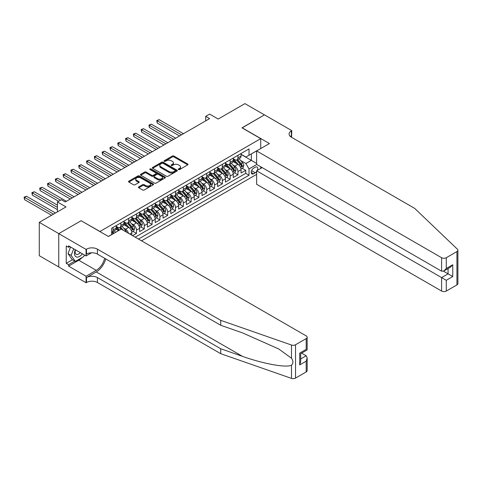 <?xml version="1.0" encoding="UTF-8"?>
<svg xmlns="http://www.w3.org/2000/svg" width="482" height="482" viewBox="0 0 482 482"><rect width="100%" height="100%" fill="white"/><g stroke="black" fill="none" stroke-linecap="round" stroke-linejoin="round"><path stroke-width="0.72" d="M178.491 169.58A0.759 0.44 0 0 0 179.563 169.58L187.703 164.88A1.085 0.627 0 0 0 188.022 164.434A1.085 0.627 0 0 0 187.703 163.994L173.918 156.035A1.085 0.627 0 0 0 172.381 156.035L164.242 160.735A0.759 0.44 0 0 0 164.025 161.042A0.759 0.44 0 0 0 164.242 161.35A0.759 0.44 0 0 0 165.314 161.35L166.368 160.741A3.464 2 0 0 1 171.273 160.741L172.423 161.404A3.464 2 0 0 1 173.436 162.82A3.464 2 0 0 1 172.423 164.235L171.369 164.844A0.759 0.44 0 0 0 171.146 165.157A0.759 0.44 0 0 0 171.369 165.465A0.759 0.44 0 0 0 172.442 165.465L173.496 164.856A3.464 2 0 0 1 178.394 164.856L179.545 165.519A3.464 2 0 0 1 180.563 166.935A3.464 2 0 0 1 179.545 168.351L178.491 168.959A0.759 0.44 0 0 0 178.268 169.266A0.759 0.44 0 0 0 178.491 169.58L178.491 168.959M138.756 186.902A1.085 0.627 0 0 0 138.436 187.347A1.085 0.627 0 0 0 138.756 187.787L142.624 190.022A1.085 0.627 0 0 0 144.154 190.022L153.192 184.805A1.085 0.627 0 0 0 153.511 184.359A1.085 0.627 0 0 0 153.192 183.919L139.406 175.96A1.085 0.627 0 0 0 137.87 175.96L128.833 181.178A1.085 0.627 0 0 0 128.513 181.618A1.085 0.627 0 0 0 128.833 182.063L133.508 184.757A1.085 0.627 0 0 0 135.038 184.757L138.906 182.527A1.085 0.627 0 0 0 139.226 182.082A1.085 0.627 0 0 0 138.906 181.642L136.587 180.304A2.898 1.675 0 0 1 135.743 179.117A2.898 1.675 0 0 1 137.527 177.575A2.898 1.675 0 0 1 140.69 177.936L149.763 183.178A2.898 1.675 0 0 1 150.613 184.359A2.898 1.675 0 0 1 148.824 185.907A2.898 1.675 0 0 1 145.666 185.546L144.154 184.672A1.085 0.627 0 0 0 142.624 184.672L138.756 186.902L138.756 187.787L142.624 185.57L142.624 184.672M81.229 220.798L99.961 231.474L260.726 138.653L242 127.838L264.437 114.885L244.922 103.624L218.195 119.054L209.61 114.095L205.706 116.349L209.61 118.602L65.227 201.964L61.328 199.711L57.424 201.964L57.424 211.875M81.229 220.66L58.792 233.613L39.277 222.353L66.01 206.917L57.424 201.964M166.447 176.267A1.085 0.627 0 0 0 167.977 176.267L177.021 171.05A1.085 0.627 0 0 0 177.334 170.604A1.085 0.627 0 0 0 177.021 170.164L163.229 162.205A1.085 0.627 0 0 0 161.699 162.205L152.655 167.423A1.085 0.627 0 0 0 152.342 167.863A1.085 0.627 0 0 0 152.655 168.308L166.447 176.267M150.318 169.742A0.759 0.44 0 0 1 151.089 169.851L151.089 168.947L165.103 177.039A1.085 0.627 0 0 1 165.422 177.484A1.085 0.627 0 0 1 165.103 177.924L156.066 183.142A1.085 0.627 0 0 1 154.535 183.142L140.744 175.183L140.744 174.297A1.085 0.627 0 0 0 140.431 174.743A1.085 0.627 0 0 0 140.744 175.183M140.744 174.297L144.612 172.068A1.085 0.627 0 0 1 146.148 172.068L151.74 175.291A1.085 0.627 0 0 0 153.27 175.291L155.837 173.815A1.085 0.627 0 0 0 156.156 173.369A1.085 0.627 0 0 0 155.837 172.93L150.016 169.568A0.759 0.44 0 0 1 149.794 169.254A0.759 0.44 0 0 1 150.257 168.851A0.759 0.44 0 0 1 151.089 168.947M58.75 266.938L39.277 255.695L39.277 222.353M132.58 235.662L136.484 233.415L132.93 231.36M131.399 223.582L133.363 224.714A4.416 2.549 60 0 1 136.484 230.125L139.605 228.323L139.605 231.607L144.287 228.908L140.738 226.853M139.208 219.081L141.166 220.208A4.416 2.549 60 0 1 144.287 225.618L147.408 223.817L147.408 227.106L152.089 224.401L148.54 222.353M147.01 214.574L148.968 215.707A4.416 2.549 60 0 1 152.089 221.111L155.216 219.31L155.216 222.6L159.897 219.894L156.343 217.846M154.812 210.068L156.777 211.2A4.416 2.549 60 0 1 159.897 216.605L163.018 214.803L163.018 218.093L167.7 215.388L164.151 213.339M162.621 205.561L164.579 206.694A4.416 2.549 60 0 1 167.7 212.098L170.821 210.297L170.821 213.586L175.502 210.881L171.953 208.833M170.423 201.054L172.381 202.187A4.416 2.549 60 0 1 175.502 207.591L178.629 205.79L178.629 209.08L183.311 206.374L179.756 204.326M178.226 196.548L180.19 197.68A4.416 2.549 60 0 1 183.311 203.091L186.432 201.283L186.432 204.573L191.113 201.874L187.564 199.819M186.034 192.041L187.992 193.174A4.416 2.549 60 0 1 191.113 198.584L194.234 196.783L194.234 200.066L198.915 197.367L195.367 195.318M193.836 187.54L195.794 188.667A4.416 2.549 60 0 1 198.915 194.077L202.042 192.276L202.042 195.565L206.724 192.86L203.169 190.812M201.639 183.033L203.603 184.166A4.416 2.549 60 0 1 206.724 189.571L209.845 187.769L209.845 191.059L214.526 188.354L210.977 186.305M209.447 178.527L211.405 179.659A4.416 2.549 60 0 1 214.526 185.064L217.647 183.262L217.647 186.552L222.329 183.847L218.78 181.798M217.249 174.02L219.208 175.153A4.416 2.549 60 0 1 222.329 180.557L225.456 178.756L225.456 182.045L230.137 179.34L226.582 177.292M225.052 169.513L227.016 170.646A4.416 2.549 60 0 1 230.137 176.05L233.258 174.249L233.258 177.539L237.939 174.839L237.939 171.55A4.416 2.549 -120 0 0 234.818 166.139L232.86 165.007M234.391 172.785L237.939 174.839M118.608 230.619L116.048 229.137M131.803 235.216L131.803 232.824A4.416 2.549 -120 0 0 128.676 227.42L123.85 224.63M128.495 233.306A4.416 2.549 60 0 0 125.555 229.221L123.597 228.088M139.605 228.323A4.416 2.549 -120 0 0 136.484 222.913L131.658 220.129M147.408 223.817A4.416 2.549 -120 0 0 144.287 218.406L139.461 215.623M155.216 219.31A4.416 2.549 -120 0 0 152.089 213.9L147.263 211.116M163.018 214.803A4.416 2.549 -120 0 0 159.897 209.399L155.071 206.609M170.821 210.297A4.416 2.549 -120 0 0 167.7 204.892L162.874 202.103M178.629 205.79A4.416 2.549 -120 0 0 175.502 200.385L170.676 197.596M186.432 201.283A4.416 2.549 -120 0 0 183.311 195.879L178.485 193.089M194.234 196.783A4.416 2.549 -120 0 0 191.113 191.372L186.287 188.589M202.042 192.276A4.416 2.549 -120 0 0 198.915 186.865L194.089 184.082M209.845 187.769A4.416 2.549 -120 0 0 206.724 182.359L201.898 179.575M217.647 183.262A4.416 2.549 -120 0 0 214.526 177.858L209.7 175.068M225.456 178.756A4.416 2.549 -120 0 0 222.329 173.351L217.503 170.562M233.258 174.249A4.416 2.549 -120 0 0 230.137 168.845L225.311 166.055M257.34 170.393A3.422 1.976 120 0 0 257.057 167.007A3.422 1.976 120 0 0 255.346 167.176L253.628 168.17A3.422 1.976 120 0 0 251.393 171.182A3.422 1.976 120 0 0 251.917 173.924A3.422 1.976 120 0 0 253.628 173.755L255.346 172.767A3.422 1.976 120 0 0 256.629 171.592M141.515 240.825L256.629 174.363M260.726 138.653L260.726 148.564M260.726 166.772L260.726 168.441M138.473 239.066L249.019 175.243L249.019 168.935L245.898 163.525L240.663 160.506M108.348 236.451L111.667 234.541L111.667 228.233L249.019 148.926L249.019 155.234L257.605 150.372M256.749 164.47L249.019 168.935M116.192 226.335L117.753 227.239A4.416 2.549 60 0 0 119.958 227.456L123.079 225.654A4.416 2.549 -120 0 0 123.995 223.636L123.995 221.111M123.995 221.834L125.555 222.732A4.416 2.549 60 0 0 127.766 222.949L130.887 221.148A4.416 2.549 -120 0 0 131.803 219.129L131.803 216.605M131.803 217.328L133.363 218.226A4.416 2.549 60 0 0 135.569 218.448L138.689 216.641A4.416 2.549 -120 0 0 139.605 214.623L139.605 212.098M139.605 212.821L141.166 213.719A4.416 2.549 60 0 0 143.371 213.942L146.492 212.14A4.416 2.549 -120 0 0 147.408 210.116L147.408 207.591M147.408 208.314L148.968 209.218A4.416 2.549 60 0 0 151.179 209.435L154.3 207.634A4.416 2.549 -120 0 0 155.216 205.609L155.216 203.085M155.216 203.808L156.777 204.711A4.416 2.549 60 0 0 158.982 204.928L162.103 203.127A4.416 2.549 -120 0 0 163.018 201.102L163.018 198.584M163.018 199.301L164.579 200.205A4.416 2.549 60 0 0 166.784 200.422L169.905 198.62A4.416 2.549 -120 0 0 170.821 196.602L170.821 194.077M170.821 194.794L172.381 195.698A4.416 2.549 60 0 0 174.592 195.915L177.713 194.113A4.416 2.549 -120 0 0 178.629 192.095L178.629 189.571M178.629 190.294L180.19 191.191A4.416 2.549 60 0 0 182.395 191.408L185.516 189.607A4.416 2.549 -120 0 0 186.432 187.588L186.432 185.064M186.432 185.787L187.992 186.685A4.416 2.549 60 0 0 190.197 186.908L193.318 185.1A4.416 2.549 -120 0 0 194.234 183.082L194.234 180.557M194.234 181.28L195.794 182.178A4.416 2.549 60 0 0 198.006 182.401L201.127 180.599A4.416 2.549 -120 0 0 202.042 178.575L202.042 176.05M202.042 176.773L203.603 177.677A4.416 2.549 60 0 0 205.808 177.894L208.929 176.093A4.416 2.549 -120 0 0 209.845 174.068L209.845 171.55M209.845 172.267L211.405 173.171A4.416 2.549 60 0 0 213.61 173.387L216.731 171.586A4.416 2.549 -120 0 0 217.647 169.562L217.647 167.043M217.647 167.76L219.208 168.664A4.416 2.549 60 0 0 221.419 168.881L224.54 167.079A4.416 2.549 -120 0 0 225.456 165.061L225.456 162.536M225.456 163.259L227.016 164.157A4.416 2.549 60 0 0 229.221 164.374L232.342 162.573A4.416 2.549 -120 0 0 233.258 160.554L233.258 158.03M135.195 237.174L245.742 173.351L245.742 170.333L241.06 173.032L241.06 169.742A4.416 2.549 -120 0 0 237.939 164.338L233.113 161.554M233.258 158.753L234.818 159.65A4.416 2.549 -120 0 0 237.024 159.873A4.416 2.549 -120 0 0 237.939 157.849L237.939 155.325M237.024 159.873L240.144 158.066A4.416 2.549 -120 0 0 241.06 156.048L241.06 153.523M113.071 227.42L113.071 229.944A4.416 2.549 60 0 1 112.155 231.963A4.416 2.549 60 0 1 111.667 232.143M112.155 231.963L115.276 230.161A4.416 2.549 -120 0 0 116.192 228.143L116.192 225.618M120.874 222.913L120.874 225.437A4.416 2.549 60 0 1 119.958 227.456M128.676 218.406L128.676 220.931A4.416 2.549 60 0 1 127.766 222.949M136.484 213.9L136.484 216.424A4.416 2.549 60 0 1 135.569 218.448M144.287 209.393L144.287 211.917A4.416 2.549 60 0 1 143.371 213.942M152.089 204.892L152.089 207.411A4.416 2.549 60 0 1 151.179 209.435M159.897 200.385L159.897 202.91A4.416 2.549 60 0 1 158.982 204.928M167.7 195.879L167.7 198.403A4.416 2.549 60 0 1 166.784 200.422M175.502 191.372L175.502 193.897A4.416 2.549 60 0 1 174.592 195.915M183.311 186.865L183.311 189.39A4.416 2.549 60 0 1 182.395 191.408M191.113 182.359L191.113 184.883A4.416 2.549 60 0 1 190.197 186.908M198.915 177.858L198.915 180.376A4.416 2.549 60 0 1 198.006 182.401M206.724 173.351L206.724 175.87A4.416 2.549 60 0 1 205.808 177.894M214.526 168.845L214.526 171.369A4.416 2.549 60 0 1 213.61 173.387M222.329 164.338L222.329 166.862A4.416 2.549 60 0 1 221.419 168.881M230.137 159.831L230.137 162.356A4.416 2.549 60 0 1 229.221 164.374M230.137 176.05L230.137 179.34M222.329 180.557L222.329 183.847M214.526 185.064L214.526 188.354M206.724 189.571L206.724 192.86M198.915 194.077L198.915 197.367M191.113 198.584L191.113 201.874M183.311 203.091L183.311 206.374M175.502 207.591L175.502 210.881M167.7 212.098L167.7 215.388M159.897 216.605L159.897 219.894M152.089 221.111L152.089 224.401M144.287 225.618L144.287 228.908M136.484 230.125L136.484 233.415M245.898 163.525L251.363 160.373L251.363 153.885L257.605 150.282M241.06 154.427L256.629 163.416M241.06 154.246L245.898 157.036L249.019 155.234M205.706 116.349L205.706 120.855M242.193 168.278L245.742 170.333M245.742 173.351L249.019 175.243M178.798 169.682L179.545 169.254A3.464 2 0 0 0 180.563 167.838L180.563 166.935M173.436 162.82L173.436 163.723A3.464 2 0 0 1 172.423 165.139L171.67 165.573M187.691 164.886L173.918 156.933A1.085 0.627 0 0 0 172.381 156.933L164.549 161.458M177.021 170.164L177.021 171.05L163.229 163.103A1.085 0.627 0 0 0 161.699 163.103L152.674 168.314M175.105 170.917A0.759 0.44 0 0 0 175.328 170.604A0.759 0.44 0 0 0 175.105 170.297L163 163.308A0.759 0.44 0 0 0 161.928 163.308L160.813 163.952A3.464 2 0 0 0 159.801 165.362A3.464 2 0 0 0 160.813 166.778L169.092 171.556A3.464 2 0 0 0 173.99 171.556L175.105 170.917L175.105 171.815A0.759 0.44 0 0 0 175.328 171.508L175.328 170.604M159.801 165.362L159.801 166.266A3.464 2 0 0 0 160.813 167.682L160.813 166.778M175.105 171.815L173.99 172.46A3.464 2 0 0 1 169.092 172.46L160.813 167.682M140.762 175.189L144.612 172.966L144.612 172.068M156.156 173.369L156.156 174.273A1.085 0.627 0 0 1 155.837 174.713L153.27 176.195A1.085 0.627 0 0 1 151.74 176.195L146.148 172.966A1.085 0.627 0 0 0 144.612 172.966M151.089 169.851L165.091 177.936M157.542 178.641A2.898 1.675 0 0 0 160.699 179.009A2.898 1.675 0 0 0 162.488 177.46A2.898 1.675 0 0 0 161.639 176.279L158.439 174.43A1.085 0.627 0 0 0 156.909 174.43L154.342 175.912A1.085 0.627 0 0 0 154.023 176.358A1.085 0.627 0 0 0 154.342 176.798L157.542 178.641L157.542 179.545A2.898 1.675 0 0 0 160.699 179.907A2.898 1.675 0 0 0 162.488 178.364L162.488 177.46M154.023 176.358L154.023 177.256A1.085 0.627 0 0 0 154.342 177.701L154.342 176.798M157.542 179.545L154.342 177.701M150.613 184.359L150.613 185.263A2.898 1.675 0 0 1 148.824 186.805A2.898 1.675 0 0 1 145.666 186.444L144.154 185.57A1.085 0.627 0 0 0 142.624 185.57M135.743 179.117L135.743 180.021A2.898 1.675 0 0 0 136.587 181.202L136.587 180.304M138.906 181.642L138.906 182.527L136.587 181.202M153.192 183.919L153.192 184.805L139.406 176.858A1.085 0.627 0 0 0 137.87 176.858L128.845 182.069L128.833 181.178M240.994 168.971L243.012 167.808L243.79 165.555A2.922 1.687 -120 0 0 242.651 162.808L239.09 158.68M238.373 164.621L234.144 159.729A8.441 4.874 -120 0 0 233.258 158.801M236.053 163.247L233.692 160.512A7.007 4.049 -120 0 0 233.258 160.042M183.467 133.701L159.156 119.663L157.204 120.789L157.204 123.043L179.563 135.954M236.626 160.03L240.235 164.205A2.922 1.687 60 0 1 241.277 166.218C241.717 166.808 242.03 166.627 242.211 165.681A2.922 1.687 -120 0 0 241.169 163.663L237.608 159.536M236.837 159.964L240.717 164.446A1.488 0.862 60 0 1 241.09 165.031L242.211 165.681M241.277 166.218L241.488 166.567M157.204 123.043L156.777 120.542L181.515 134.827M156.777 120.542L159.156 119.663M75.331 249.742A7.176 4.139 120 0 0 77.012 257.093A7.176 4.139 120 0 0 82.368 253.803M75.572 249.881A4.91 2.838 120 0 0 76.168 254.279A4.91 2.838 120 0 0 76.891 254.496A4.91 2.838 120 0 0 80.277 252.598M84.38 254.966L83.766 256.551L75.337 261.413L72.216 259.611L68.004 253.616L70.571 246.995M75.337 261.413L71.125 255.424L73.692 248.796M68.004 253.616L71.125 255.424M262.172 167.603L256.629 170.803L256.629 184.275L441.596 291.062L441.596 277.59L448.073 273.854L448.073 268.57M256.629 170.803L446.278 280.295L446.278 291.062L456.93 284.916L456.93 251.568A3.314 1.91 0 0 0 457.9 250.218A3.314 1.91 0 0 0 457.424 249.23L414.671 208.381L291.363 137.189A7.724 4.459 180 0 1 289.098 134.038A7.724 4.459 180 0 1 291.363 130.881L291.791 130.634L264.473 114.867L242.115 127.911M242.115 127.772L269.432 143.546L256.629 150.932L441.596 257.719A3.314 1.91 0 0 0 446.278 257.719L456.93 251.568M291.791 130.634L291.556 137.304M256.629 150.932L256.629 164.404L441.596 271.191L441.596 257.719M457.9 250.218L457.9 283.561A3.314 1.91 180 0 1 456.93 284.916M446.278 291.062A3.314 1.91 180 0 1 441.596 291.062M290.387 136.502A7.724 4.459 180 0 1 291.363 135.816L291.363 130.881M443.47 271.191L452.755 276.554L446.278 280.295M446.278 257.719L446.278 268.492L443.934 270.962L441.596 271.191M446.278 268.492L452.755 264.751L450.411 267.221L443.934 270.962M306.19 371.941L306.19 361.175L307.161 357.909L307.161 370.592A3.314 1.91 180 0 1 306.19 371.941L295.538 378.093A3.314 1.91 180 0 1 291.483 378.376L220.732 353.698L220.732 348.763L97.424 277.572A7.724 4.459 -0 0 0 86.495 277.572L96.249 271.938A14.376 8.302 120 0 0 105.751 258.9M220.732 348.763L242.428 356.331C263.16 363.802 286.326 367.989 291.483 365.193C293.363 363.265 293.363 360.946 291.483 358.222L278.753 348.968L242.428 332.851L220.732 325.284L97.424 254.092A7.724 4.459 -0 0 0 86.495 254.092L86.495 249.158L86.067 249.405L58.75 233.637L81.109 220.726L108.426 236.499L121.223 229.107L306.19 335.894A3.314 1.91 -0 0 1 307.161 337.249A3.314 1.91 -0 0 1 306.19 338.599L295.538 344.751L295.538 378.093M220.732 353.698L97.424 282.5A7.724 4.459 -0 0 0 86.495 282.5L86.067 282.753L58.75 266.98L58.75 233.637M220.732 325.284L220.732 320.349L97.424 249.158A7.724 4.459 -0 0 0 86.495 249.158M291.483 358.222L291.483 345.034L220.732 320.349M82.211 257.448A12.418 7.17 -60 0 1 78.771 260.244L68.583 266.124L68.583 264.684L74.788 261.099M69.836 246.567L68.583 247.29L66.245 245.941L66.245 263.329L68.583 264.684M68.583 247.29L68.583 245.85L86.067 255.942L86.067 249.405M86.067 282.753L86.067 276.216L96.249 270.336A12.418 7.17 120 0 0 104.66 258.274M68.583 266.124L86.067 276.216M301.618 353.125L306.19 355.77L307.161 357.909M91.514 252.797L86.067 255.942M291.483 345.034A3.314 1.91 -0 0 0 295.538 344.751M66.245 263.329L72.451 259.75M306.19 361.175L299.714 364.916L300.684 361.651L300.684 353.668L307.161 349.926L307.161 337.249M299.714 364.916L299.714 353.107C300.973 353.836 300.973 353.836 299.714 353.107L306.19 349.372C307.45 350.101 307.45 350.101 306.19 349.372L306.19 338.599M233.192 173.478L235.21 172.315L235.987 170.062A2.922 1.687 -120 0 0 234.848 167.314L231.282 163.187M230.571 169.128L226.341 164.235A8.441 4.874 -120 0 0 225.456 163.308M228.251 167.754L225.883 165.019A7.007 4.049 -120 0 0 225.456 164.549M175.659 138.201L151.348 124.169L149.402 125.296L149.402 127.549L171.761 140.455M228.823 164.537L232.432 168.712A2.922 1.687 60 0 1 233.475 170.724C233.915 171.315 234.222 171.134 234.409 170.182A2.922 1.687 -120 0 0 233.366 168.17L229.8 164.043M229.034 164.464L232.908 168.953A1.488 0.862 60 0 1 233.288 169.537L234.409 170.182M233.475 170.724L233.686 171.074M149.402 127.549L148.968 125.049L173.707 139.328M148.968 125.049L151.348 124.169M225.389 177.985L227.402 176.822L228.185 174.568A2.922 1.687 -120 0 0 227.046 171.821L223.479 167.694M222.762 173.634L218.533 168.736A8.441 4.874 -120 0 0 217.647 167.808M220.443 172.261L218.081 169.519A7.007 4.049 -120 0 0 217.647 169.049M167.857 142.708L143.546 128.676L141.594 129.803L141.594 132.056L163.952 144.962M221.021 169.043L224.624 173.219A2.922 1.687 60 0 1 225.666 175.231C226.106 175.822 226.42 175.641 226.606 174.689A2.922 1.687 -120 0 0 225.564 172.677L221.997 168.549M221.232 168.971L225.106 173.46A1.488 0.862 60 0 1 225.48 174.044L226.606 174.689M225.666 175.231L225.883 175.581M141.594 132.056L141.166 129.556L165.904 143.835M141.166 129.556L143.546 128.676M217.581 182.491L219.599 181.322L220.376 179.069A2.922 1.687 -120 0 0 219.238 176.328L215.677 172.195M214.96 178.141L210.73 173.243A8.441 4.874 -120 0 0 209.845 172.315M212.64 176.767L210.279 174.026A7.007 4.049 -120 0 0 209.845 173.556M160.054 147.215L135.743 133.183L133.791 134.309L133.791 136.563L156.15 149.468M213.213 173.544L216.822 177.719A2.922 1.687 60 0 1 217.864 179.738C218.304 180.328 218.617 180.148 218.798 179.196A2.922 1.687 -120 0 0 217.756 177.183L214.195 173.056M213.424 173.478L217.304 177.966A1.488 0.862 60 0 1 217.677 178.551L218.798 179.196M217.864 179.738L218.075 180.081M133.791 136.563L133.363 134.056L158.102 148.342M133.363 134.056L135.743 133.183M209.778 186.998L211.797 185.829L212.574 183.576A2.922 1.687 -120 0 0 211.435 180.834L207.869 176.701M207.158 182.648L202.928 177.75A8.441 4.874 -120 0 0 202.042 176.822M204.838 181.274L202.47 178.533A7.007 4.049 -120 0 0 202.042 178.063M152.246 151.722L127.935 137.683L125.989 138.81L125.989 141.063L148.348 153.975M205.41 178.051L209.019 182.226A2.922 1.687 60 0 1 210.062 184.245C210.501 184.829 210.809 184.648 210.995 183.702A2.922 1.687 -120 0 0 209.953 181.69L206.386 177.557M205.621 177.985L209.495 182.473A1.488 0.862 60 0 1 209.875 183.052L210.995 183.702M210.062 184.245L210.273 184.588M125.989 141.063L125.555 138.563L150.294 152.848M125.555 138.563L127.935 137.683M201.976 191.499L203.988 190.336L204.772 188.082A2.922 1.687 -120 0 0 203.633 185.335L200.066 181.208M199.349 187.155L195.126 182.256A8.441 4.874 -120 0 0 194.234 181.328M197.03 185.781L194.668 183.04A7.007 4.049 -120 0 0 194.234 182.57M144.443 156.228L120.132 142.19L118.18 143.317L118.18 145.57L140.539 158.482M197.608 182.558L201.211 186.733A2.922 1.687 60 0 1 202.253 188.751C202.693 189.336 203.006 189.155 203.193 188.209A2.922 1.687 -120 0 0 202.151 186.191L198.584 182.063M197.819 182.491L201.693 186.98A1.488 0.862 60 0 1 202.066 187.558L203.193 188.209M202.253 188.751L202.47 189.095M118.18 145.57L117.753 143.07L142.491 157.355M117.753 143.07L120.132 142.19M194.168 196.005L196.186 194.842L196.969 192.589A2.922 1.687 -120 0 0 195.825 189.842L192.264 185.715M191.547 191.655L187.317 186.763A8.441 4.874 -120 0 0 186.432 185.835M189.227 190.282L186.865 187.546A7.007 4.049 -120 0 0 186.432 187.076M136.641 160.735L112.33 146.697L110.378 147.823L110.378 150.077L132.737 162.988M189.8 187.064L193.409 191.24A2.922 1.687 60 0 1 194.451 193.252C194.891 193.842 195.204 193.662 195.385 192.716A2.922 1.687 -120 0 0 194.342 190.697L190.782 186.57M190.016 186.998L193.891 191.481A1.488 0.862 60 0 1 194.264 192.065L195.385 192.716M194.451 193.252L194.662 193.601M110.378 150.077L109.95 147.576L134.689 161.862M109.95 147.576L112.33 146.697M186.365 200.512L188.384 199.349L189.161 197.096A2.922 1.687 -120 0 0 188.022 194.348L184.455 190.221M183.744 196.162L179.515 191.27A8.441 4.874 -120 0 0 178.629 190.342M181.425 194.788L179.057 192.053A7.007 4.049 -120 0 0 178.629 191.583M128.833 165.242L104.522 151.203L102.576 152.33L102.576 154.583L124.934 167.489M181.997 191.571L185.606 195.746A2.922 1.687 60 0 1 186.648 197.759C187.088 198.349 187.396 198.168 187.582 197.222A2.922 1.687 -120 0 0 186.54 195.204L182.973 191.077M182.208 191.499L186.082 195.987A1.488 0.862 60 0 1 186.462 196.572L187.582 197.222M186.648 197.759L186.859 198.108M102.576 154.583L102.142 152.083L126.88 166.368M102.142 152.083L104.522 151.203M178.563 205.019L180.575 203.856L181.359 201.603A2.922 1.687 -120 0 0 180.22 198.855L176.653 194.728M175.936 200.669L171.713 195.776A8.441 4.874 -120 0 0 170.821 194.842M173.616 199.295L171.255 196.56A7.007 4.049 -120 0 0 170.821 196.084M121.03 169.742L96.719 155.71L94.767 156.837L94.767 159.09L117.126 171.996M174.195 196.078L177.798 200.253A2.922 1.687 60 0 1 178.84 202.265C179.28 202.856 179.593 202.675 179.78 201.723A2.922 1.687 -120 0 0 178.738 199.711L175.171 195.584M174.406 196.005L178.28 200.494A1.488 0.862 60 0 1 178.653 201.078L179.78 201.723M178.84 202.265L179.057 202.615M94.767 159.09L94.339 156.59L119.078 170.869M94.339 156.59L96.719 155.71M170.755 209.525L172.773 208.363L173.556 206.109A2.922 1.687 -120 0 0 172.411 203.362L168.851 199.235M168.134 205.175L163.904 200.277A8.441 4.874 -120 0 0 163.018 199.349M165.814 203.802L163.452 201.06A7.007 4.049 -120 0 0 163.018 200.59M113.228 174.249L88.917 160.217L86.965 161.343L86.965 163.597L109.324 176.502M166.386 200.584L169.995 204.76A2.922 1.687 60 0 1 171.038 206.772C171.478 207.362 171.791 207.182 171.972 206.23A2.922 1.687 -120 0 0 170.929 204.217L167.368 200.09M166.603 200.512L170.477 205.001A1.488 0.862 60 0 1 170.851 205.585L171.972 206.23M171.038 206.772L171.249 207.121M86.965 163.597L86.537 161.096L111.276 175.376M86.537 161.096L88.917 160.217M162.952 214.032L164.971 212.863L165.748 210.61A2.922 1.687 -120 0 0 164.609 207.869L161.042 203.735M160.331 209.682L156.102 204.784A8.441 4.874 -120 0 0 155.216 203.856M158.012 208.308L155.644 205.567A7.007 4.049 -120 0 0 155.216 205.097M105.419 178.756L81.109 164.724L79.162 165.85L79.162 168.097L101.521 181.009M158.584 205.085L162.193 209.26A2.922 1.687 60 0 1 163.235 211.279C163.675 211.863 163.982 211.688 164.169 210.736A2.922 1.687 -120 0 0 163.127 208.724L159.56 204.591M158.795 205.019L162.669 209.507A1.488 0.862 60 0 1 163.049 210.092L164.169 210.736M163.235 211.279L163.446 211.622M79.162 168.097L78.729 165.597L103.467 179.882M78.729 165.597L81.109 164.724M155.15 218.533L157.162 217.37L157.945 215.117A2.922 1.687 -120 0 0 156.807 212.369L153.24 208.242M152.523 214.189L148.299 209.29A8.441 4.874 -120 0 0 147.408 208.363M150.203 212.815L147.841 210.074A7.007 4.049 -120 0 0 147.408 209.604M97.617 183.262L73.306 169.224L71.354 170.351L71.354 172.604L93.713 185.516M150.782 209.592L154.385 213.767A2.922 1.687 60 0 1 155.427 215.785C155.867 216.37 156.18 216.189 156.367 215.243A2.922 1.687 -120 0 0 155.325 213.231L151.758 209.098M150.993 209.525L154.867 214.014A1.488 0.862 60 0 1 155.24 214.592L156.367 215.243M155.427 215.785L155.644 216.129M71.354 172.604L70.926 170.104L95.665 184.389M70.926 170.104L73.306 169.224M147.341 223.039L149.36 221.877L150.143 219.623A2.922 1.687 -120 0 0 148.998 216.876L145.437 212.749M144.721 218.695L140.491 213.797A8.441 4.874 -120 0 0 139.605 212.869M142.401 217.322L140.039 214.58A7.007 4.049 -120 0 0 139.605 214.11M89.815 187.769L65.504 173.731L63.552 174.858L63.552 177.111L85.91 190.022M142.973 214.098L146.582 218.274A2.922 1.687 60 0 1 147.625 220.292C148.064 220.877 148.378 220.696 148.558 219.75A2.922 1.687 -120 0 0 147.516 217.731L143.955 213.604M143.19 214.032L147.064 218.515A1.488 0.862 60 0 1 147.438 219.099L148.558 219.75M147.625 220.292L147.835 220.636M63.552 177.111L63.124 174.611L87.863 188.896M63.124 174.611L65.504 173.731M139.539 227.546L141.557 226.383L142.335 224.13A2.922 1.687 -120 0 0 141.196 221.383L137.629 217.255M136.918 223.196L132.689 218.304A8.441 4.874 -120 0 0 131.803 217.376M134.599 221.822L132.231 219.087A7.007 4.049 -120 0 0 131.803 218.617M82.006 192.276L57.695 178.238L55.749 179.364L55.749 181.618L78.108 194.529M135.171 218.605L138.78 222.78A2.922 1.687 60 0 1 139.822 224.793C140.262 225.383 140.569 225.202 140.756 224.257A2.922 1.687 -120 0 0 139.714 222.238L136.147 218.111M135.382 218.539L139.256 223.021A1.488 0.862 60 0 1 139.635 223.606L140.756 224.257M139.822 224.793L140.033 225.142M55.749 181.618L55.316 179.117L80.054 193.403M55.316 179.117L57.695 178.238M131.737 232.053L133.749 230.89L134.532 228.637A2.922 1.687 -120 0 0 133.394 225.889L129.827 221.762M129.11 227.703L124.886 222.811A8.441 4.874 -120 0 0 123.995 221.883M126.79 226.329L124.428 223.594A7.007 4.049 -120 0 0 123.995 223.124M74.204 196.783L49.893 182.744L47.941 183.871L47.941 186.124L70.3 199.03M127.369 223.112L130.971 227.287A2.922 1.687 60 0 1 132.014 229.299C132.454 229.89 132.767 229.709 132.954 228.763A2.922 1.687 -120 0 0 131.911 226.745L128.345 222.618M127.579 223.039L131.453 227.528A1.488 0.862 60 0 1 131.827 228.113L132.954 228.763M132.014 229.299L132.231 229.649M47.941 186.124L47.513 183.624L72.252 197.903M47.513 183.624L49.893 182.744M126.573 232.197A2.922 1.687 -120 0 0 125.591 230.396L122.024 226.269M119.494 230.107L117.078 227.317A8.441 4.874 -120 0 0 116.192 226.383M118.735 230.547L116.626 228.1A7.007 4.049 -120 0 0 116.192 227.625M66.402 201.283L42.091 187.251L40.139 188.378L40.139 190.631L58.593 201.283M123.278 230.294L120.542 227.124M119.777 227.546L121.157 229.149M119.56 227.618L120.976 229.251M40.139 190.631L39.711 188.131L60.545 200.157M39.711 188.131L42.091 187.251M115.59 232.36L114.216 230.776M57.424 205.115L34.282 191.758L32.336 192.884L32.336 195.138L57.424 209.622M114.107 233.216L112.734 231.631M111.969 232.053L113.354 233.656M111.758 232.119L113.174 233.758M32.336 195.138L31.902 192.637L57.424 207.368M31.902 192.637L34.282 191.758M55.472 213.002L26.48 196.264L24.528 197.391L24.528 199.638L51.574 215.255M24.528 199.638L24.1 197.138L53.52 214.129M24.1 197.138L26.48 196.264M125.555 229.221L128.676 227.42M133.363 224.714L136.484 222.913M141.166 220.208L144.287 218.406M148.968 215.707L152.089 213.9M156.777 211.2L159.897 209.399M164.579 206.694L167.7 204.892M172.381 202.187L175.502 200.385M180.19 197.68L183.311 195.879M187.992 193.174L191.113 191.372M195.794 188.667L198.915 186.865M203.603 184.166L206.724 182.359M211.405 179.659L214.526 177.858M219.208 175.153L222.329 173.351M227.016 170.646L230.137 168.845M234.818 166.139L237.939 164.338M237.939 157.849L241.06 156.048M113.071 229.944L116.192 228.143M120.874 225.437L123.995 223.636M128.676 220.931L131.803 219.129M136.484 216.424L139.605 214.623M144.287 211.917L147.408 210.116M152.089 207.411L155.216 205.609M159.897 202.91L163.018 201.102M167.7 198.403L170.821 196.602M175.502 193.897L178.629 192.095M183.311 189.39L186.432 187.588M191.113 184.883L194.234 183.082M198.915 180.376L202.042 178.575M206.724 175.87L209.845 174.068M214.526 171.369L217.647 169.562M222.329 166.862L225.456 165.061M230.137 162.356L233.258 160.554M237.939 171.55L241.06 169.742M129.73 234.023L131.803 232.824M251.598 170.604L255.346 172.767M251.206 172.357L253.628 173.755M179.545 169.254L179.545 168.351M171.369 165.465L171.369 164.844M172.423 165.139L172.423 164.235M164.242 161.35L164.242 160.735M172.381 156.933L172.381 156.035M173.918 156.933L173.918 156.035M187.703 164.88L187.703 163.994M152.655 168.308L152.655 167.423M161.699 163.103L161.699 162.205M163.229 163.103L163.229 162.205M169.092 172.46L169.092 171.556M173.99 172.46L173.99 171.556M146.148 172.966L146.148 172.068M151.74 176.195L151.74 175.291M153.27 176.195L153.27 175.291M155.837 174.713L155.837 173.815M165.103 177.924L165.103 177.039M144.154 185.57L144.154 184.672M145.666 186.444L145.666 185.546M137.87 176.858L137.87 175.96M139.406 176.858L139.406 175.96M240.548 167.471L243.772 165.609M234.144 159.729L234.547 159.494M241.169 163.663L242.651 162.808M238.837 165.013L240.235 164.205M452.755 264.751L452.755 276.554M242.428 356.331L96.249 271.938M97.424 254.092L97.424 249.158M97.424 277.572L97.424 282.5M291.483 378.376L291.483 365.193M86.495 277.572L86.495 282.5M78.771 260.244L96.249 270.336M300.684 358.945L306.19 355.77M232.746 171.978L235.969 170.116M226.341 164.235L226.745 164.001M233.366 168.17L234.848 167.314M231.035 169.513L232.432 168.712M224.943 176.484L228.167 174.623M218.533 168.736L218.936 168.507M225.564 172.677L227.046 171.821M223.232 174.02L224.624 173.219M217.135 180.991L220.358 179.129M210.73 173.243L211.134 173.014M217.756 177.183L219.238 176.328M215.424 178.527L216.822 177.719M209.333 185.498L212.556 183.636M202.928 177.75L203.332 177.521M209.953 181.69L211.435 180.834M207.622 183.033L209.019 182.226M201.53 189.998L204.754 188.143M195.126 182.256L195.523 182.021M202.151 186.191L203.633 185.335M199.819 187.54L201.211 186.733M193.722 194.505L196.945 192.643M187.317 186.763L187.721 186.528M194.342 190.697L195.825 189.842M192.011 192.047L193.409 191.24M185.919 199.012L189.143 197.15M179.515 191.27L179.919 191.035M186.54 195.204L188.022 194.348M184.208 196.554L185.606 195.746M178.117 203.518L181.34 201.657M171.713 195.776L172.11 195.541M178.738 199.711L180.22 198.855M176.406 201.054L177.798 200.253M170.309 208.025L173.532 206.163M163.904 200.277L164.308 200.048M170.929 204.217L172.411 203.362M168.598 205.561L169.995 204.76M162.506 212.532L165.73 210.67M156.102 204.784L156.505 204.555M163.127 208.724L164.609 207.869M160.795 210.068L162.193 209.26M154.704 217.039L157.927 215.177M148.299 209.29L148.697 209.061M155.325 213.231L156.807 212.369M152.993 214.574L154.385 213.767M146.896 221.539L150.119 219.684M140.491 213.797L140.895 213.562M147.516 217.731L148.998 216.876M145.184 219.081L146.582 218.274M139.093 226.046L142.317 224.184M132.689 218.304L133.092 218.069M139.714 222.238L141.196 221.383M137.382 223.588L138.78 222.78M131.291 230.553L134.514 228.691M124.886 222.811L125.284 222.576M131.911 226.745L133.394 225.889M129.58 228.094L130.971 227.287M117.078 227.317L117.481 227.082M124.519 231.011L125.591 230.396"/></g></svg>
